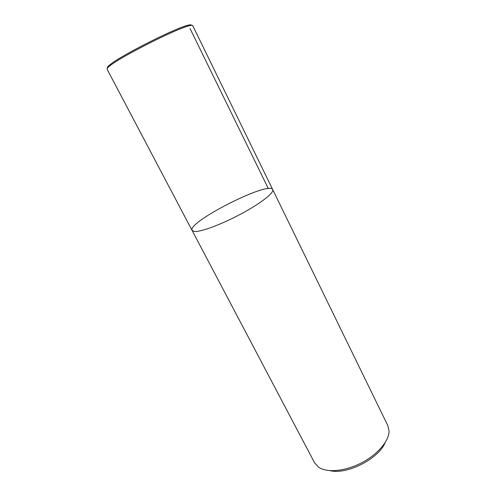 <?xml version="1.0" encoding="UTF-8"?>
<svg xmlns="http://www.w3.org/2000/svg" width="496" height="496" viewBox="0 0 496 496"><rect width="100%" height="100%" fill="white"/><g stroke="black" fill="none" stroke-linecap="round" stroke-linejoin="round"><path stroke-width="0.74" d="M272.701 189.577C274.449 192.578 261.119 203.143 241.546 213.664C222.01 224.198 201.085 232.01 194.556 231.496L192.107 230.466L194.556 231.496C201.085 232.01 222.01 224.198 241.546 213.664C261.119 203.143 274.449 192.578 272.701 189.577C269.198 180.482 186.812 222.282 192.107 230.466L314.613 462.842L318.674 467.263C326.895 472.948 344.949 471.392 361.218 463.004C377.512 454.652 389.093 440.981 389.044 431.111L387.86 425.667M330.138 470.673C346.871 474.945 378.578 458.856 385.014 442.829M192.107 230.466L106.993 69.031L108.103 67.276L110.23 65.534C121.613 56.439 173.904 29.915 187.965 26.096C190.867 25.222 192.442 25.042 192.696 25.556L387.86 425.68M107.533 67.853C107.105 67.592 107.421 66.966 108.475 65.962L110.565 64.238C121.743 55.267 172.887 29.32 186.719 25.6C189.918 24.651 191.487 24.546 191.425 25.29M190.061 28.582L268.336 188.567M110.23 65.534L110.565 64.238M187.965 26.096L186.719 25.6"/></g></svg>
